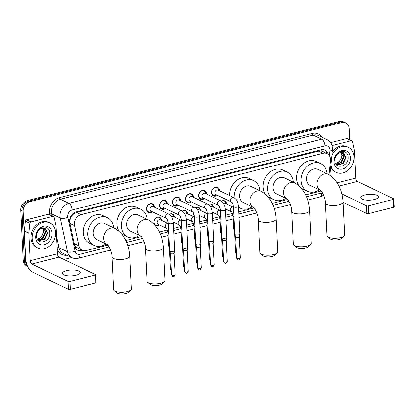 <?xml version="1.0" encoding="UTF-8"?>
<svg xmlns="http://www.w3.org/2000/svg" width="415" height="415" viewBox="0 0 415 415"><rect width="100%" height="100%" fill="white"/><g stroke="black" fill="none" stroke-linecap="round" stroke-linejoin="round"><path stroke-width="0.62" d="M159.324 224.94A4.456 3.59 -64.5 0 1 155.807 225.418A4.456 3.59 -64.5 0 1 153.97 222.352A4.456 3.59 -64.5 0 1 155.775 218.14A4.456 3.59 -64.5 0 1 159.651 217.377A4.456 3.59 -64.5 0 1 161.487 220.412M168.153 221.672A4.456 3.59 -64.5 0 1 166.986 219.047A4.456 3.59 -64.5 0 1 166.98 219.011M181.168 218.373A4.456 3.59 -64.5 0 1 180.001 215.748A4.456 3.59 -64.5 0 1 179.996 215.712M194.184 215.074A4.456 3.59 -64.5 0 1 193.017 212.449A4.456 3.59 -64.5 0 1 193.011 212.407M207.199 211.769A4.456 3.59 -64.5 0 1 206.032 209.144A4.456 3.59 -64.5 0 1 206.027 209.108M220.215 208.47A4.456 3.59 -64.5 0 1 219.047 205.845A4.456 3.59 -64.5 0 1 219.042 205.804M152.336 211.785A4.741 3.818 -64.5 0 1 148.451 212.407A4.741 3.818 -64.5 0 1 146.495 209.144A4.741 3.818 -64.5 0 1 148.414 204.662A4.741 3.818 -64.5 0 1 152.533 203.848A4.741 3.818 -64.5 0 1 154.489 207.116A4.741 3.818 -64.5 0 1 154.494 207.261M165.352 208.486A4.741 3.818 -64.5 0 1 161.466 209.108A4.741 3.818 -64.5 0 1 159.505 205.84A4.741 3.818 -64.5 0 1 161.43 201.363A4.741 3.818 -64.5 0 1 165.549 200.549A4.741 3.818 -64.5 0 1 167.504 203.812A4.741 3.818 -64.5 0 1 167.51 203.962M178.367 205.186A4.741 3.818 -64.5 0 1 174.476 205.804A4.741 3.818 -64.5 0 1 172.521 202.541A4.741 3.818 -64.5 0 1 174.445 198.059A4.741 3.818 -64.5 0 1 178.564 197.244A4.741 3.818 -64.5 0 1 180.52 200.512A4.741 3.818 -64.5 0 1 180.525 200.658M191.377 201.882A4.741 3.818 -64.5 0 1 187.492 202.504A4.741 3.818 -64.5 0 1 185.536 199.236A4.741 3.818 -64.5 0 1 187.461 194.76A4.741 3.818 -64.5 0 1 191.58 193.945A4.741 3.818 -64.5 0 1 193.535 197.208A4.741 3.818 -64.5 0 1 193.54 197.358M204.393 198.583A4.741 3.818 -64.5 0 1 200.507 199.2A4.741 3.818 -64.5 0 1 198.552 195.937A4.741 3.818 -64.5 0 1 200.476 191.455A4.741 3.818 -64.5 0 1 204.595 190.646A4.741 3.818 -64.5 0 1 206.551 193.909A4.741 3.818 -64.5 0 1 206.556 194.054M217.408 195.278A4.741 3.818 -64.5 0 1 213.523 195.901A4.741 3.818 -64.5 0 1 211.567 192.638A4.741 3.818 -64.5 0 1 213.492 188.156A4.741 3.818 -64.5 0 1 217.61 187.341A4.741 3.818 -64.5 0 1 219.566 190.61A4.741 3.818 -64.5 0 1 219.571 190.755M328.939 174.684L330.392 160.766A8.357 6.728 115.5 0 0 330.433 159.37A8.357 6.728 115.5 0 0 326.984 153.617A8.357 6.728 115.5 0 0 323 153.28L81.029 214.659A8.357 6.728 115.5 0 0 74.544 225.667L78.886 245.841A8.357 6.728 115.5 0 0 82.16 250.255A8.357 6.728 115.5 0 0 86.144 250.593L107.822 245.094M71.842 215.873A8.357 6.728 -64.5 0 1 74.052 213.689L73.927 213.72A2.786 2.241 115.5 0 0 71.842 215.873L70.649 217.849L69.585 221.231M323.363 151.885A2.786 2.241 115.5 0 0 321.205 150.998L321.08 151.029A8.357 6.728 -64.5 0 1 322.512 151.48L326.984 153.617M74.518 244.938L76.381 247.293L82.16 250.255M321.08 151.029L318.513 151.138L76.547 212.516L74.052 213.689M125.87 240.513L141.323 236.592M159.37 232.016L167.38 229.983M173.636 228.4L180.395 226.683M186.651 225.096L193.411 223.384M199.667 221.797L206.426 220.08M212.682 218.492L219.442 216.78M225.698 215.193L232.457 213.476M238.713 211.889L254.141 207.977M272.183 203.402L287.642 199.48M305.684 194.905L321.143 190.983M221.413 201.208A4.456 3.59 -64.5 0 1 224.723 200.865A4.456 3.59 -64.5 0 1 226.559 203.905M208.397 204.512A4.456 3.59 -64.5 0 1 211.707 204.17A4.456 3.59 -64.5 0 1 213.543 207.204M195.382 207.811A4.456 3.59 -64.5 0 1 198.692 207.469A4.456 3.59 -64.5 0 1 200.533 210.509M182.367 211.116A4.456 3.59 -64.5 0 1 185.681 210.773A4.456 3.59 -64.5 0 1 187.518 213.808M169.351 214.415A4.456 3.59 -64.5 0 1 172.666 214.073A4.456 3.59 -64.5 0 1 174.502 217.112M27.297 265.714A8.357 6.728 -64.5 0 1 25.58 261.258L23.136 211.354L21.943 210.784A8.357 6.728 -64.5 0 1 28.604 201.114L340.591 121.979A8.357 6.728 -64.5 0 1 344.58 122.316A8.357 6.728 -64.5 0 0 340.591 121.979L28.604 201.114A8.357 6.728 -64.5 0 0 21.943 210.784L24.386 260.693L21.943 210.784L20.75 210.213A8.357 6.728 -64.5 0 1 27.411 200.549L339.397 121.408A8.357 6.728 -64.5 0 1 343.387 121.745L345.773 122.882A8.357 6.728 -64.5 0 1 349.217 128.64L349.762 139.72M27.546 266.295A8.357 6.728 -64.5 0 1 24.386 260.693A8.357 6.728 -64.5 0 0 27.546 266.295L26.638 265.875A8.357 6.728 -64.5 0 1 23.193 260.122L20.75 210.213M328.307 154.505A8.357 6.728 115.5 0 0 325.038 150.116A8.357 6.728 115.5 0 0 321.054 149.779L76.261 211.873A8.357 6.728 115.5 0 0 69.772 222.881L74.762 246.079A8.357 6.728 115.5 0 0 78.036 250.494A8.357 6.728 115.5 0 0 82.025 250.831L83.021 250.582M324.426 149.867A8.357 6.728 -64.5 0 1 327.046 153.643M23.136 211.354A8.357 6.728 -64.5 0 1 29.802 201.685L341.784 122.544A8.357 6.728 -64.5 0 1 345.773 122.882M71.624 257.559L63.977 259.5M81.708 250.043L80.832 250.266A8.357 6.728 -64.5 0 1 77.46 250.172M331.798 155.724A13.928 11.21 -64.5 0 1 348.247 147.242A13.928 11.21 -64.5 0 1 353.995 156.834A13.928 11.21 -64.5 0 1 348.346 169.994A13.928 11.21 -64.5 0 1 336.249 172.386A13.928 11.21 -64.5 0 1 330.812 165.129M332.161 152.263A13.928 11.21 -64.5 0 1 347.054 146.671L348.247 147.242M334.889 160.683C335.081 170.119 348.667 166.498 348.169 157.659C348.496 151.127 340.871 148.959 336.793 154.23C335.31 156.05 334.48 158.105 334.303 160.398C335.045 155.999 337.068 153.384 340.367 152.554A6.967 5.608 -64.5 0 0 334.884 160.589A6.967 5.608 -64.5 0 0 334.889 160.683M350.473 157.726A9.753 7.849 -64.5 0 1 342.697 169.009A9.753 7.849 -64.5 0 1 334.023 161.902A9.753 7.849 -64.5 0 1 341.799 150.619A9.753 7.849 -64.5 0 1 350.473 157.726M336.492 164.771L342.702 163.437L345.679 157.161L343.335 152.627M336.513 164.791L336.99 165.004L343.179 163.666L346.151 157.384L343.579 152.73L340.367 152.554M336.031 164.2L340.808 162.535L343.781 156.253L342.297 152.362M336.166 164.382L341.28 162.763L344.258 156.481L342.567 152.404M341.125 152.383L341.887 155.35C341.799 157.97 340.705 160.143 338.604 161.881A6.967 5.608 -64.5 0 1 335.533 163.344M335.616 163.515L339.387 161.855L342.359 155.573L341.431 152.347M336.249 172.386L335.055 171.815A13.928 11.21 -64.5 0 1 330.584 167.307M374.413 199.537A8.917 2.941 -2.8 0 0 378.542 196.824A8.917 2.941 -2.8 0 0 373.863 194.479A8.917 2.941 -2.8 0 0 364.863 194.983A8.917 2.941 -2.8 0 0 360.734 197.696A8.917 2.941 -2.8 0 0 365.413 200.035A8.917 2.941 -2.8 0 0 374.413 199.537M331.99 145.587L351.266 140.701L346.79 138.563A1.395 1.121 -64.5 0 1 347.454 138.62L351.93 140.752A1.395 1.121 115.5 0 0 351.266 140.701M330.568 142.677L346.79 138.563M393.866 198.987L394.25 206.867A1.395 0.462 177.2 0 1 393.607 207.293L393.218 199.413A1.395 0.462 -2.8 0 0 393.866 198.987A1.395 0.462 -2.8 0 0 393.648 198.759L357.393 181.454A2.786 1.375 75.8 0 1 355.774 178.113L354.431 150.65A1.395 1.121 115.5 0 0 354.4 150.427L352.475 141.489A1.395 1.121 115.5 0 0 351.93 140.752M368.702 213.611A1.395 0.462 177.2 0 1 366.782 213.554L366.398 205.674A1.395 0.462 -2.8 0 0 368.318 205.731L368.702 213.611L393.607 207.293M343.132 202.266L366.782 213.554M368.318 205.731L393.218 199.413M366.398 205.674L341.898 193.976M32.142 238.475A13.928 11.21 -64.5 0 1 37.791 225.314A13.928 11.21 -64.5 0 1 49.888 222.928A13.928 11.21 -64.5 0 1 55.636 232.519A13.928 11.21 -64.5 0 1 49.987 245.68A13.928 11.21 -64.5 0 1 37.89 248.066A13.928 11.21 -64.5 0 1 32.142 238.475M37.89 248.066L36.691 247.501A13.928 11.21 -64.5 0 1 30.949 237.909A13.928 11.21 -64.5 0 1 36.593 224.743A13.928 11.21 -64.5 0 1 48.695 222.357L49.888 222.928M36.525 236.363C36.722 245.799 50.308 242.184 49.81 233.344C50.137 226.813 42.506 224.645 38.434 229.91C36.951 231.731 36.121 233.79 35.944 236.083C36.686 231.679 38.709 229.064 42.003 228.234A6.967 5.608 -64.5 0 0 36.525 236.275A6.967 5.608 -64.5 0 0 36.525 236.363M52.108 233.412A9.753 7.849 -64.5 0 1 44.338 244.689A9.753 7.849 -64.5 0 1 35.664 237.582A9.753 7.849 -64.5 0 1 43.44 226.305A9.753 7.849 -64.5 0 1 52.108 233.412M38.128 240.451L44.343 239.123L47.32 232.841L44.976 228.307M38.154 240.477L38.626 240.69L44.82 239.346L47.792 233.069L45.214 228.416L42.003 228.234M37.672 239.88L42.449 238.22L45.422 231.938L43.938 228.043M37.806 240.067L42.921 238.443L45.899 232.161L44.208 228.084M42.761 228.063L43.528 231.031C43.44 233.65 42.346 235.829 40.245 237.562A6.967 5.608 -64.5 0 1 37.174 239.03M37.257 239.201L41.028 237.541L44 231.259L43.072 228.027M344.211 235.907L341.721 238.34A6.132 2.023 177.2 0 1 339.231 239.481A6.132 2.023 177.2 0 1 330.247 238.905L327.528 236.726A8.917 2.941 -2.8 0 0 340.596 237.567A8.917 2.941 -2.8 0 0 344.211 235.907A8.917 2.941 -2.8 0 0 344.725 234.854L343.122 202.022A8.917 2.941 177.2 0 1 338.988 204.735A8.917 2.941 177.2 0 1 329.987 205.233A8.917 2.941 177.2 0 1 325.313 202.894L326.916 235.725A8.917 2.941 -2.8 0 0 327.528 236.726M328.332 174.378L317.89 169.393A8.917 7.174 115.5 0 0 310.145 170.923A8.917 7.174 115.5 0 0 306.529 179.342A8.917 7.174 115.5 0 0 310.207 185.484L320.567 190.428A8.917 7.174 115.5 0 1 316.977 184.327A8.917 7.174 115.5 0 1 324.084 174.02A8.917 7.174 115.5 0 1 328.332 174.378C337.302 180.022 342.23 189.235 343.122 202.022M319.26 189.805A15.324 12.336 -64.5 0 1 307.448 191.263A15.324 12.336 -64.5 0 1 301.129 180.717A15.324 12.336 -64.5 0 1 307.339 166.239A15.324 12.336 -64.5 0 1 320.65 163.609A15.324 12.336 -64.5 0 1 326.942 173.714M298.852 185.541A15.324 12.336 -64.5 0 1 296.652 178.58A15.324 12.336 -64.5 0 1 302.862 164.101A15.324 12.336 -64.5 0 1 316.173 161.471L320.65 163.609M307.448 191.263L302.971 189.131A15.324 12.336 -64.5 0 1 301.518 188.275M310.711 244.409L308.221 246.842A6.132 2.023 177.2 0 1 305.731 247.978A6.132 2.023 177.2 0 1 296.746 247.402L294.027 245.224A8.917 2.941 -2.8 0 0 307.095 246.064A8.917 2.941 -2.8 0 0 310.711 244.409A8.917 2.941 -2.8 0 0 311.224 243.351L309.621 210.519A8.917 2.941 177.2 0 1 305.487 213.232A8.917 2.941 177.2 0 1 296.486 213.73A8.917 2.941 177.2 0 1 291.812 211.391L293.415 244.222A8.917 2.941 -2.8 0 0 294.027 245.224M287.149 198.967L287.04 198.904A8.917 7.174 115.5 0 1 283.476 192.83A8.917 7.174 115.5 0 1 290.583 182.517A8.917 7.174 115.5 0 1 294.832 182.875L284.389 177.89A8.917 7.174 115.5 0 0 276.644 179.42A8.917 7.174 115.5 0 0 273.029 187.845A8.917 7.174 115.5 0 0 276.706 193.981L287.066 198.925M285.759 198.303A15.324 12.336 -64.5 0 1 273.947 199.765A15.324 12.336 -64.5 0 1 267.628 189.214A15.324 12.336 -64.5 0 1 273.838 174.736A15.324 12.336 -64.5 0 1 287.149 172.106A15.324 12.336 -64.5 0 1 293.441 182.211M265.351 194.038A15.324 12.336 -64.5 0 1 263.151 187.077A15.324 12.336 -64.5 0 1 269.361 172.599A15.324 12.336 -64.5 0 1 282.672 169.968L287.149 172.106M273.947 199.765L269.47 197.628A15.324 12.336 -64.5 0 1 268.017 196.772M277.21 252.906L274.72 255.339A6.132 2.023 177.2 0 1 272.23 256.48A6.132 2.023 177.2 0 1 263.245 255.899L260.527 253.721A8.917 2.941 -2.8 0 0 273.594 254.566A8.917 2.941 -2.8 0 0 277.21 252.906A8.917 2.941 -2.8 0 0 277.723 251.848L276.12 219.016A8.917 2.941 177.2 0 1 271.986 221.729A8.917 2.941 177.2 0 1 262.986 222.227A8.917 2.941 177.2 0 1 258.312 219.888L259.915 252.719A8.917 2.941 -2.8 0 0 260.527 253.721M261.331 191.372L250.888 186.387A8.917 7.174 115.5 0 0 243.143 187.917A8.917 7.174 115.5 0 0 239.528 196.342A8.917 7.174 115.5 0 0 243.206 202.479L253.565 207.422A8.917 7.174 115.5 0 1 249.975 201.327A8.917 7.174 115.5 0 1 257.082 191.014A8.917 7.174 115.5 0 1 261.331 191.372C270.3 197.016 275.228 206.234 276.12 219.016M234.127 197.722A15.324 12.336 -64.5 0 1 234.127 197.711A15.324 12.336 -64.5 0 1 240.337 183.233A15.324 12.336 -64.5 0 1 253.648 180.603A15.324 12.336 -64.5 0 1 259.94 190.708M229.651 195.564A15.324 12.336 -64.5 0 1 235.865 181.096A15.324 12.336 -64.5 0 1 249.171 178.471L253.648 180.603M252.258 206.8A15.324 12.336 -64.5 0 1 240.446 208.263A15.324 12.336 -64.5 0 1 238.475 207.018M232.732 203.672A15.324 12.336 -64.5 0 1 231.518 202.017M164.397 281.52L161.907 283.953A6.132 2.023 177.2 0 1 159.417 285.095A6.132 2.023 177.2 0 1 150.432 284.514L147.714 282.34A8.917 2.941 -2.8 0 0 160.781 283.18A8.917 2.941 -2.8 0 0 164.397 281.52A8.917 2.941 -2.8 0 0 164.911 280.467L163.308 247.631A8.917 2.941 177.2 0 1 159.173 250.349A8.917 2.941 177.2 0 1 150.173 250.847A8.917 2.941 177.2 0 1 145.494 248.502L147.102 281.339A8.917 2.941 -2.8 0 0 147.714 282.34M140.835 236.083L140.726 236.021A8.917 7.174 115.5 0 1 137.163 229.941A8.917 7.174 115.5 0 1 144.27 219.628A8.917 7.174 115.5 0 1 148.518 219.992L138.076 215.006A8.917 7.174 115.5 0 0 130.331 216.531A8.917 7.174 115.5 0 0 126.715 224.956A8.917 7.174 115.5 0 0 130.393 231.098L140.752 236.042M139.445 235.419A15.324 12.336 -64.5 0 1 127.633 236.877A15.324 12.336 -64.5 0 1 121.315 226.325A15.324 12.336 -64.5 0 1 127.524 211.852A15.324 12.336 -64.5 0 1 140.835 209.222A15.324 12.336 -64.5 0 1 147.128 219.328M119.038 231.15A15.324 12.336 -64.5 0 1 116.838 224.193A15.324 12.336 -64.5 0 1 123.047 209.715A15.324 12.336 -64.5 0 1 136.359 207.085L140.835 209.222M127.633 236.877L123.156 234.74A15.324 12.336 -64.5 0 1 121.704 233.889M130.896 290.018L128.406 292.451A6.132 2.023 177.2 0 1 125.916 293.592A6.132 2.023 177.2 0 1 116.931 293.016L114.213 290.837A8.917 2.941 -2.8 0 0 127.281 291.678A8.917 2.941 -2.8 0 0 130.896 290.018A8.917 2.941 -2.8 0 0 131.41 288.964L129.807 256.133A8.917 2.941 177.2 0 1 125.672 258.846A8.917 2.941 177.2 0 1 116.672 259.344A8.917 2.941 177.2 0 1 111.993 257.004L113.601 289.836A8.917 2.941 -2.8 0 0 114.213 290.837M115.017 228.489L104.575 223.503A8.917 7.174 115.5 0 0 96.83 225.034A8.917 7.174 115.5 0 0 93.214 233.453A8.917 7.174 115.5 0 0 96.892 239.595L107.252 244.539A8.917 7.174 115.5 0 1 103.662 238.438A8.917 7.174 115.5 0 1 110.769 228.126A8.917 7.174 115.5 0 1 115.017 228.489C123.986 234.133 128.915 243.346 129.807 256.133M105.944 243.916A15.324 12.336 -64.5 0 1 94.132 245.374A15.324 12.336 -64.5 0 1 87.814 234.828A15.324 12.336 -64.5 0 1 94.023 220.349A15.324 12.336 -64.5 0 1 107.335 217.719A15.324 12.336 -64.5 0 1 113.627 227.825M94.132 245.374L89.656 243.242A15.324 12.336 -64.5 0 1 83.337 232.691A15.324 12.336 -64.5 0 1 89.547 218.212A15.324 12.336 -64.5 0 1 102.858 215.582L107.335 217.719M218.85 190.412L218.648 189.691A4.181 3.362 115.5 0 0 217.071 187.71A4.181 3.362 115.5 0 0 213.44 188.426A4.181 3.362 115.5 0 0 211.743 192.373A4.181 3.362 115.5 0 0 213.466 195.252A4.181 3.362 115.5 0 0 216.002 195.232L216.692 194.936M218.14 190.07A2.506 2.018 115.5 0 0 215.961 190.501A2.506 2.018 115.5 0 0 214.944 192.871A2.506 2.018 115.5 0 0 215.976 194.599L231.617 202.058A2.506 2.018 115.5 0 1 230.579 200.336A2.506 2.018 115.5 0 1 232.447 197.473A2.506 2.018 115.5 0 1 233.775 197.535L218.14 190.07M233.432 206.597A2.506 0.83 177.2 0 0 237.141 207.147A2.506 0.83 177.2 0 0 237.276 207.116A2.506 0.83 177.2 0 0 238.438 206.354L239.792 234.039A2.506 0.83 177.2 0 1 239.787 234.112A2.506 0.83 177.2 0 1 238.63 234.802A2.506 0.83 177.2 0 1 235.175 234.698A2.506 0.83 177.2 0 1 234.797 234.356A2.506 0.83 177.2 0 1 234.786 234.283L233.432 206.597C232.789 203.661 232.187 202.147 231.612 202.058M239.227 236.7A1.81 0.597 177.2 0 1 239.222 236.752A1.81 0.597 177.2 0 1 238.386 237.25A1.81 0.597 177.2 0 1 235.891 237.173A1.81 0.597 177.2 0 1 235.616 236.929A1.81 0.597 177.2 0 1 235.611 236.877M205.835 193.712L205.632 192.991A4.181 3.362 115.5 0 0 204.056 191.009A4.181 3.362 115.5 0 0 200.424 191.725A4.181 3.362 115.5 0 0 198.728 195.673A4.181 3.362 115.5 0 0 200.455 198.552A4.181 3.362 115.5 0 0 202.987 198.536L203.677 198.235M205.124 193.374A2.506 2.018 115.5 0 0 202.945 193.8A2.506 2.018 115.5 0 0 201.929 196.171A2.506 2.018 115.5 0 0 202.961 197.898L218.601 205.363A2.506 2.018 115.5 0 1 217.564 203.635A2.506 2.018 115.5 0 1 219.431 200.772A2.506 2.018 115.5 0 1 220.759 200.834L205.124 193.374M220.417 209.897A2.506 0.83 177.2 0 0 224.126 210.452A2.506 0.83 177.2 0 0 224.261 210.415A2.506 0.83 177.2 0 0 225.423 209.653L226.777 237.339A2.506 0.83 177.2 0 1 226.772 237.411A2.506 0.83 177.2 0 1 225.615 238.101A2.506 0.83 177.2 0 1 222.16 237.997A2.506 0.83 177.2 0 1 221.781 237.655A2.506 0.83 177.2 0 1 221.771 237.582L220.417 209.897C219.774 206.96 219.172 205.451 218.596 205.363M226.211 240A1.81 0.597 177.2 0 1 226.206 240.052A1.81 0.597 177.2 0 1 225.371 240.55A1.81 0.597 177.2 0 1 222.876 240.477A1.81 0.597 177.2 0 1 222.606 240.228A1.81 0.597 177.2 0 1 222.596 240.176M192.819 197.011L192.617 196.295A4.181 3.362 115.5 0 0 191.04 194.308A4.181 3.362 115.5 0 0 187.409 195.029A4.181 3.362 115.5 0 0 185.713 198.977A4.181 3.362 115.5 0 0 187.44 201.851A4.181 3.362 115.5 0 0 189.971 201.835L190.661 201.54M192.109 196.674A2.506 2.018 115.5 0 0 189.93 197.104A2.506 2.018 115.5 0 0 188.913 199.475A2.506 2.018 115.5 0 0 189.951 201.197L205.586 208.662A2.506 2.018 115.5 0 1 204.548 206.935A2.506 2.018 115.5 0 1 206.416 204.076A2.506 2.018 115.5 0 1 207.744 204.139L192.109 196.674M207.401 213.201A2.506 0.83 177.2 0 0 211.111 213.751A2.506 0.83 177.2 0 0 211.251 213.72A2.506 0.83 177.2 0 0 212.407 212.957L213.761 240.643A2.506 0.83 177.2 0 1 213.756 240.716A2.506 0.83 177.2 0 1 212.605 241.406A2.506 0.83 177.2 0 1 209.144 241.302A2.506 0.83 177.2 0 1 208.766 240.959A2.506 0.83 177.2 0 1 208.755 240.887L207.401 213.201C206.763 210.265 206.156 208.75 205.581 208.662M213.196 243.299A1.81 0.597 177.2 0 1 213.191 243.356A1.81 0.597 177.2 0 1 212.356 243.854A1.81 0.597 177.2 0 1 209.86 243.776A1.81 0.597 177.2 0 1 209.591 243.532A1.81 0.597 177.2 0 1 209.58 243.481M179.804 200.315L179.607 199.594A4.181 3.362 115.5 0 0 178.025 197.613A4.181 3.362 115.5 0 0 174.393 198.329A4.181 3.362 115.5 0 0 172.697 202.276A4.181 3.362 115.5 0 0 174.425 205.155A4.181 3.362 115.5 0 0 176.961 205.14L177.646 204.839M179.093 199.973A2.506 2.018 115.5 0 0 176.915 200.404A2.506 2.018 115.5 0 0 175.898 202.774A2.506 2.018 115.5 0 0 176.935 204.502L192.57 211.966A2.506 2.018 115.5 0 1 191.533 210.239A2.506 2.018 115.5 0 1 193.4 207.376A2.506 2.018 115.5 0 1 194.728 207.438L179.093 199.973M194.386 216.5A2.506 0.83 177.2 0 0 198.1 217.05A2.506 0.83 177.2 0 0 198.235 217.019A2.506 0.83 177.2 0 0 199.397 216.257L200.751 243.942A2.506 0.83 177.2 0 1 200.741 244.015A2.506 0.83 177.2 0 1 199.589 244.705A2.506 0.83 177.2 0 1 196.129 244.601A2.506 0.83 177.2 0 1 195.756 244.259A2.506 0.83 177.2 0 1 195.74 244.186L194.386 216.5C193.748 213.564 193.141 212.049 192.565 211.961M200.18 246.603A1.81 0.597 177.2 0 1 200.175 246.655A1.81 0.597 177.2 0 1 199.34 247.153A1.81 0.597 177.2 0 1 196.845 247.081A1.81 0.597 177.2 0 1 196.575 246.832A1.81 0.597 177.2 0 1 196.565 246.78M166.788 203.615L166.591 202.894A4.181 3.362 115.5 0 0 165.009 200.912A4.181 3.362 115.5 0 0 161.378 201.628A4.181 3.362 115.5 0 0 159.682 205.581A4.181 3.362 115.5 0 0 161.409 208.454A4.181 3.362 115.5 0 0 163.946 208.439L164.631 208.143M166.078 203.277A2.506 2.018 115.5 0 0 163.899 203.708A2.506 2.018 115.5 0 0 162.882 206.073A2.506 2.018 115.5 0 0 163.92 207.801L179.555 215.266A2.506 2.018 115.5 0 1 178.517 213.538A2.506 2.018 115.5 0 1 180.385 210.68A2.506 2.018 115.5 0 1 181.713 210.742L166.078 203.277M181.371 219.805A2.506 0.83 177.2 0 0 185.085 220.355A2.506 0.83 177.2 0 0 185.22 220.324A2.506 0.83 177.2 0 0 186.382 219.556L187.736 247.241A2.506 0.83 177.2 0 1 187.725 247.314A2.506 0.83 177.2 0 1 186.574 248.009A2.506 0.83 177.2 0 1 183.114 247.9A2.506 0.83 177.2 0 1 182.74 247.558A2.506 0.83 177.2 0 1 182.725 247.49L181.371 219.805C180.733 216.869 180.126 215.354 179.55 215.266M187.165 249.903A1.81 0.597 177.2 0 1 187.16 249.954A1.81 0.597 177.2 0 1 186.33 250.458A1.81 0.597 177.2 0 1 183.829 250.38A1.81 0.597 177.2 0 1 183.56 250.131A1.81 0.597 177.2 0 1 183.549 250.079M153.773 206.919L153.576 206.198A4.181 3.362 115.5 0 0 151.994 204.216A4.181 3.362 115.5 0 0 148.363 204.932A4.181 3.362 115.5 0 0 146.671 208.88A4.181 3.362 115.5 0 0 148.394 211.759A4.181 3.362 115.5 0 0 150.93 211.738L151.615 211.443M153.062 206.577A2.506 2.018 115.5 0 0 150.884 207.007A2.506 2.018 115.5 0 0 149.867 209.378A2.506 2.018 115.5 0 0 150.904 211.105L166.54 218.565A2.506 2.018 115.5 0 1 165.507 216.843A2.506 2.018 115.5 0 1 167.37 213.979A2.506 2.018 115.5 0 1 168.698 214.041L153.062 206.577M168.355 223.104A2.506 0.83 177.2 0 0 172.069 223.654A2.506 0.83 177.2 0 0 172.204 223.623A2.506 0.83 177.2 0 0 173.366 222.86L174.72 250.546A2.506 0.83 177.2 0 1 174.715 250.619A2.506 0.83 177.2 0 1 173.558 251.308A2.506 0.83 177.2 0 1 170.098 251.205A2.506 0.83 177.2 0 1 169.725 250.862A2.506 0.83 177.2 0 1 169.709 250.79L168.355 223.104C167.717 220.168 167.11 218.653 166.534 218.565M174.15 253.207A1.81 0.597 177.2 0 1 174.15 253.259A1.81 0.597 177.2 0 1 173.314 253.757A1.81 0.597 177.2 0 1 170.814 253.679A1.81 0.597 177.2 0 1 170.544 253.435A1.81 0.597 177.2 0 1 170.534 253.383M226.087 203.677L225.885 202.961A4.181 3.362 115.5 0 0 224.308 200.974A4.181 3.362 115.5 0 0 221.895 200.943M233.458 207.199L225.376 203.34A2.506 2.018 115.5 0 0 223.545 203.511M234.553 229.583A2.506 0.83 177.2 0 1 234.102 229.428A2.506 0.83 177.2 0 1 233.728 229.085A2.506 0.83 177.2 0 1 233.712 229.013L233.09 216.246C232.447 213.31 231.845 211.8 231.269 211.707L231.274 211.712A2.506 2.018 115.5 0 1 230.237 209.985A2.506 2.018 115.5 0 1 232.104 207.121A2.506 2.018 115.5 0 1 233.432 207.184M219.162 206.665A4.181 3.362 115.5 0 0 220.132 208.148M213.071 206.981L212.874 206.26A4.181 3.362 115.5 0 0 211.292 204.279A4.181 3.362 115.5 0 0 208.88 204.242M220.448 210.498L212.361 206.639A2.506 2.018 115.5 0 0 210.535 206.81M221.543 232.882A2.506 0.83 177.2 0 1 221.086 232.727A2.506 0.83 177.2 0 1 220.713 232.39A2.506 0.83 177.2 0 1 220.697 232.317L220.075 219.551C219.436 216.614 218.829 215.1 218.254 215.012L218.259 215.012A2.506 2.018 115.5 0 1 217.221 213.284A2.506 2.018 115.5 0 1 219.089 210.426A2.506 2.018 115.5 0 1 220.417 210.488M206.146 209.964A4.181 3.362 115.5 0 0 207.116 211.453M200.056 210.281L199.859 209.559A4.181 3.362 115.5 0 0 198.277 207.578A4.181 3.362 115.5 0 0 195.864 207.547M207.433 213.803L199.345 209.943A2.506 2.018 115.5 0 0 197.519 210.115M208.527 236.187A2.506 0.83 177.2 0 1 208.076 236.031A2.506 0.83 177.2 0 1 207.697 235.689A2.506 0.83 177.2 0 1 207.682 235.616L207.059 222.85C206.421 219.914 205.814 218.399 205.238 218.311L205.243 218.316A2.506 2.018 115.5 0 1 204.206 216.589A2.506 2.018 115.5 0 1 206.073 213.725A2.506 2.018 115.5 0 1 207.401 213.787M193.131 213.269A4.181 3.362 115.5 0 0 194.101 214.752M187.041 213.585L186.843 212.864A4.181 3.362 115.5 0 0 185.261 210.882A4.181 3.362 115.5 0 0 182.849 210.846M194.417 217.102L186.33 213.243A2.506 2.018 115.5 0 0 184.504 213.414M195.512 239.486A2.506 0.83 177.2 0 1 195.06 239.331A2.506 0.83 177.2 0 1 194.682 238.988A2.506 0.83 177.2 0 1 194.666 238.921L194.044 226.154C193.406 223.218 192.799 221.703 192.223 221.615L192.228 221.615A2.506 2.018 115.5 0 1 191.191 219.888A2.506 2.018 115.5 0 1 193.058 217.024A2.506 2.018 115.5 0 1 194.386 217.092M180.115 216.568A4.181 3.362 115.5 0 0 181.085 218.057M174.025 216.884L173.828 216.163A4.181 3.362 115.5 0 0 172.246 214.182A4.181 3.362 115.5 0 0 169.834 214.15M181.402 220.407L173.314 216.547A2.506 2.018 115.5 0 0 171.488 216.718M182.496 242.791A2.506 0.83 177.2 0 1 182.045 242.635A2.506 0.83 177.2 0 1 181.666 242.293A2.506 0.83 177.2 0 1 181.651 242.22L181.028 229.454C180.39 226.517 179.783 225.003 179.207 224.914L179.213 224.914A2.506 2.018 115.5 0 1 178.18 223.192A2.506 2.018 115.5 0 1 180.043 220.329A2.506 2.018 115.5 0 1 181.371 220.391M167.1 219.872A4.181 3.362 115.5 0 0 168.07 221.356M161.015 220.189L160.812 219.468A4.181 3.362 115.5 0 0 159.23 217.486A4.181 3.362 115.5 0 0 156.818 217.45M160.299 219.846A2.506 2.018 115.5 0 0 158.12 220.277A2.506 2.018 115.5 0 0 157.109 222.648A2.506 2.018 115.5 0 0 158.141 224.37L166.197 228.219A2.506 2.018 115.5 0 1 165.165 226.491A2.506 2.018 115.5 0 1 167.027 223.628A2.506 2.018 115.5 0 1 168.355 223.69L160.299 219.846M169.481 246.09A2.506 0.83 177.2 0 1 169.03 245.934A2.506 0.83 177.2 0 1 168.651 245.592A2.506 0.83 177.2 0 1 168.64 245.519L168.013 232.758C167.375 229.817 166.768 228.307 166.197 228.219M154.084 223.171A4.181 3.362 115.5 0 0 155.63 225.029A4.181 3.362 115.5 0 0 158.167 225.008L158.852 224.712M76.054 275.223A8.917 2.941 -2.8 0 0 80.183 272.505A8.917 2.941 -2.8 0 0 75.504 270.165A8.917 2.941 -2.8 0 0 66.504 270.663A8.917 2.941 -2.8 0 0 62.375 273.376A8.917 2.941 -2.8 0 0 67.054 275.721A8.917 2.941 -2.8 0 0 76.054 275.223M30.938 221.952A1.395 1.121 115.5 0 0 29.839 223.332L28.822 233.012A1.395 1.121 115.5 0 0 28.817 233.246L24.34 231.108A1.395 1.121 -64.5 0 1 24.35 230.875L25.362 221.195A1.395 1.121 -64.5 0 1 26.467 219.815L30.938 221.952L52.907 216.381L48.431 214.244A1.395 1.121 -64.5 0 1 49.095 214.301L53.571 216.438A1.395 1.121 115.5 0 0 52.907 216.381M26.467 219.815L48.431 214.244M24.34 231.108L25.683 258.576A11.143 5.494 -104.2 0 0 32.168 271.929L68.423 289.234L68.034 281.354L31.779 264.049A2.786 1.375 75.8 0 1 30.16 260.708L28.817 233.246M95.507 274.673L95.891 282.553A1.395 0.462 177.2 0 1 95.243 282.978L94.859 275.098A1.395 0.462 -2.8 0 0 95.507 274.673A1.395 0.462 -2.8 0 0 95.289 274.445L59.034 257.139A2.786 1.375 75.8 0 1 57.41 253.798L56.067 226.331A1.395 1.121 115.5 0 0 56.041 226.108L54.116 217.175A1.395 1.121 115.5 0 0 53.571 216.438M68.034 281.354A1.395 0.462 -2.8 0 0 69.959 281.412L70.343 289.291L95.243 282.978M70.343 289.291A1.395 0.462 177.2 0 1 68.423 289.234M69.959 281.412L94.859 275.098M70.094 218.041A8.357 3.434 -12.1 0 0 70.649 217.849M321.205 150.998A8.357 4.124 -104.2 0 0 321.091 149.768M80.406 250.354A8.357 4.124 -104.2 0 0 80.484 249.457M326.045 153.171A8.357 2.002 6 0 0 326.812 152.912M75.276 247.625A8.357 3.434 -12.1 0 0 76.381 247.293M73.927 213.72A8.357 4.124 -104.2 0 0 73.87 212.962M318.513 151.138L323 153.28M74.233 243.621L78.886 245.841M69.891 223.446L74.544 225.667M76.547 212.516L81.029 214.659M27.411 200.549L29.802 201.685M339.397 121.408L341.784 122.544M23.193 260.122L25.58 261.258M329.328 155.718L329.837 150.868A5.571 4.487 115.5 0 0 329.863 149.94A5.571 4.487 115.5 0 0 324.909 145.878L72.122 210A5.571 4.487 115.5 0 0 67.681 216.443A5.571 4.487 115.5 0 0 67.795 217.335L75.068 251.127A5.571 4.487 115.5 0 0 79.908 254.296L109.088 246.894M75.068 251.127A5.571 2.288 -12.1 0 1 67.505 251.791L58.997 247.729A11.143 8.969 115.5 0 0 63.365 253.612L71.868 257.674A11.143 8.969 -64.5 0 1 67.505 251.791L60.232 218A11.143 8.969 -64.5 0 1 59.999 216.21A11.143 8.969 -64.5 0 1 68.885 203.319L321.667 139.196A11.143 8.969 -64.5 0 1 326.979 139.648L318.476 135.591A11.143 8.969 115.5 0 0 313.159 135.14L60.377 199.262A11.143 8.969 115.5 0 0 51.496 212.153A11.143 8.969 115.5 0 0 51.725 213.938L52.114 215.743M49.966 214.716L49.836 214.104A12.538 10.09 -64.5 0 1 59.568 197.592L312.35 133.469A1.395 0.685 -104.2 0 0 313.159 135.14L321.667 139.196A5.571 2.749 75.8 0 1 324.909 145.878M49.836 214.104A1.395 0.571 167.9 0 1 51.725 213.938L60.232 218A5.571 2.288 -12.1 0 0 67.795 217.335M312.35 133.469A12.538 10.09 -64.5 0 1 321.9 137.225M66.789 255.251A12.538 10.09 -64.5 0 1 57.13 247.988M72.122 210A5.571 2.749 75.8 0 0 68.885 203.319L60.377 199.262A1.395 0.685 -104.2 0 1 59.568 197.592M56.559 236.405L58.997 247.729A1.395 0.571 167.9 0 0 57.125 247.89M126.715 242.422L142.589 238.397M160.216 233.925L167.935 231.964M173.74 230.491L180.95 228.665M186.755 227.192L193.961 225.361M199.771 223.893L206.976 222.061M212.781 220.588L219.992 218.762M225.796 217.289L233.007 215.458M238.812 213.984L255.407 209.777M273.029 205.306L288.907 201.28M306.529 196.809L321.589 192.991A5.571 4.487 115.5 0 0 322.367 192.716M79.908 254.296A5.571 2.749 75.8 0 1 78.295 258.27L110.566 250.084M321.589 192.991A5.571 2.749 75.8 0 1 319.975 196.964L323.607 195.257M329.837 150.868A5.571 1.333 6 0 0 332.394 150.023L329.764 175.151M80.832 250.266L82.025 250.831M339.039 186.107L357.393 181.454M337.213 182.823L355.774 178.113M236.654 258.255C237.556 259.961 238.303 260.516 238.91 259.925C239.185 260.189 239.642 259.577 240.275 258.078A1.81 0.597 177.2 0 1 239.434 258.628A1.81 0.597 177.2 0 1 237.603 258.732A1.81 0.597 177.2 0 1 236.654 258.255L235.611 236.903M238.91 259.925A1.81 0.892 -104.2 0 0 239.434 258.628M223.638 261.559C224.541 263.266 225.288 263.821 225.895 263.224C226.17 263.494 226.626 262.877 227.259 261.383A1.81 0.597 177.2 0 1 226.419 261.932A1.81 0.597 177.2 0 1 224.593 262.031A1.81 0.597 177.2 0 1 223.638 261.559L222.596 240.202M225.895 263.224A1.81 0.892 -104.2 0 0 226.419 261.932M210.623 264.858C211.526 266.565 212.273 267.12 212.879 266.523C213.154 266.793 213.611 266.181 214.244 264.682A1.81 0.597 177.2 0 1 213.403 265.232A1.81 0.597 177.2 0 1 211.577 265.335A1.81 0.597 177.2 0 1 210.623 264.858L209.58 243.506M212.879 266.523A1.81 0.892 -104.2 0 0 213.403 265.232M197.607 268.163C198.51 269.869 199.262 270.424 199.864 269.828C200.139 270.092 200.595 269.48 201.228 267.981A1.81 0.597 177.2 0 1 200.388 268.536A1.81 0.597 177.2 0 1 198.562 268.635A1.81 0.597 177.2 0 1 197.607 268.163L196.565 246.806M199.864 269.828A1.81 0.892 -104.2 0 0 200.388 268.536M184.597 271.462C185.495 273.169 186.247 273.724 186.849 273.127C187.124 273.397 187.58 272.78 188.213 271.286A1.81 0.597 177.2 0 1 187.373 271.835A1.81 0.597 177.2 0 1 185.547 271.939A1.81 0.597 177.2 0 1 184.597 271.462L183.549 250.105M186.849 273.127A1.81 0.892 -104.2 0 0 187.373 271.835M171.582 274.761C172.479 276.468 173.231 277.028 173.833 276.432C174.108 276.696 174.565 276.084 175.197 274.585A1.81 0.597 177.2 0 1 174.357 275.14A1.81 0.597 177.2 0 1 172.531 275.238A1.81 0.597 177.2 0 1 171.582 274.761L170.534 253.409M173.833 276.432A1.81 0.892 -104.2 0 0 174.357 275.14M233.93 216.817A2.506 0.83 177.2 0 1 233.09 216.246M236.42 253.446A1.81 0.597 177.2 0 1 235.585 252.989L234.537 231.632M220.915 220.121A2.506 0.83 177.2 0 1 220.075 219.551M223.405 256.745A1.81 0.597 177.2 0 1 222.57 256.288L221.522 234.932M207.899 223.42A2.506 0.83 177.2 0 1 207.059 222.85M210.389 260.049A1.81 0.597 177.2 0 1 209.554 259.593L208.506 238.236M194.884 226.725A2.506 0.83 177.2 0 1 194.044 226.154M197.374 263.349A1.81 0.597 177.2 0 1 196.539 262.892L195.496 241.535M181.869 230.024A2.506 0.83 177.2 0 1 181.028 229.454M184.359 266.653A1.81 0.597 177.2 0 1 183.523 266.191L182.481 244.84M168.853 233.323A2.506 0.83 177.2 0 1 168.013 232.758M171.343 269.952A1.81 0.597 177.2 0 1 170.508 269.496L169.465 248.139M31.779 264.049L59.034 257.139M30.16 260.708L57.41 253.798M24.35 230.875L28.822 233.012M29.839 223.332L25.362 221.195M332.394 150.023L332.446 148.243C332.467 146.339 331.554 142.127 326.979 139.648M71.868 257.674C73.922 258.623 76.064 258.82 78.295 258.27M127.898 245.69L144.067 241.587M161.399 237.188L168.148 235.481M173.911 234.019L181.163 232.177M186.926 230.714L194.179 228.878M199.942 227.415L207.194 225.573M212.957 224.11L220.209 222.274M225.973 220.811L233.225 218.97M238.988 217.512L256.88 212.973M274.211 208.574L290.381 204.471M307.712 200.077L319.975 196.964M320.65 190.469L320.541 190.407C320.484 189.375 325.531 197.016 325.313 202.894M294.832 182.875C303.801 188.519 308.729 197.732 309.621 210.519M287.04 198.904C286.983 197.872 292.03 205.513 291.812 211.391M240.446 208.263L238.49 207.329M253.648 207.464L253.539 207.407C253.482 206.369 258.529 214.01 258.312 219.888M148.518 219.992C157.487 225.636 162.415 234.849 163.308 247.631M140.726 236.021C140.669 234.989 145.717 242.63 145.494 248.502M107.335 244.58L107.226 244.518C107.169 243.486 112.216 251.127 111.993 257.004M217.071 187.71L215.738 187.072M235.616 236.929L234.797 234.356M213.466 195.252L212.138 194.614M238.438 206.354L237.837 203.028C236.659 200.901 237.842 200.559 233.775 197.535M239.222 236.752L239.787 234.112M240.275 258.078L239.227 236.726M204.056 191.009L202.722 190.376M222.606 240.228L221.781 237.655M200.455 198.552L199.122 197.919M225.423 209.653L224.826 206.333C223.644 204.201 224.826 203.864 220.759 200.834M226.206 240.052L226.772 237.411M227.259 261.383L226.211 240.026M191.04 194.308L189.707 193.675M209.591 243.532L208.766 240.959M187.44 201.851L186.107 201.218M212.407 212.957L211.811 209.632C210.628 207.505 211.816 207.163 207.744 204.139M213.191 243.356L213.756 240.716M214.244 264.682L213.196 243.325M178.025 197.613L176.691 196.98M196.575 246.832L195.756 244.259M174.425 205.155L173.091 204.522M199.397 216.257L198.795 212.931C197.613 210.804 198.801 210.467 194.728 207.438M200.175 246.655L200.741 244.015M201.228 267.981L200.18 246.629M165.009 200.912L163.681 200.279M183.56 250.131L182.74 247.558M161.409 208.454L160.076 207.822M186.382 219.556L185.78 216.236C184.597 214.104 185.785 213.767 181.713 210.742M187.16 249.954L187.725 247.314M188.213 271.286L187.17 249.929M151.994 204.216L150.666 203.578M170.544 253.435L169.725 250.862M148.394 211.759L147.066 211.121M173.366 222.86L172.765 219.535C171.582 217.408 172.77 217.066 168.698 214.041M174.15 253.259L174.715 250.619M175.197 274.585L174.155 253.233M224.308 200.974L223.478 200.58M234.548 231.658L233.728 229.085M220.163 208.257L219.877 208.123M225.366 208.89L231.269 211.712M235.585 252.989L236.467 254.457M211.292 204.279L210.462 203.884M221.532 234.957L220.713 232.39M207.147 211.562L206.862 211.427M212.35 212.19L218.254 215.012M222.57 256.288L223.452 257.757M198.277 207.578L197.447 207.184M208.517 238.262L207.697 235.689M194.132 214.861L193.847 214.726M199.335 215.494L205.238 218.311M209.554 259.593L210.441 261.061M185.261 210.882L184.431 210.483M195.501 241.561L194.682 238.988M181.116 218.166L180.831 218.025M186.319 218.793L192.223 221.615M196.539 262.892L197.426 264.36M172.246 214.182L171.416 213.787M182.486 244.866L181.666 242.293M168.101 221.465L167.816 221.33M173.304 222.098L179.213 224.914M183.523 266.191L184.41 267.665M159.23 217.486L158.4 217.087M169.47 248.165L168.651 245.592M155.63 225.029L154.8 224.629M170.508 269.496L171.395 270.964"/></g></svg>
